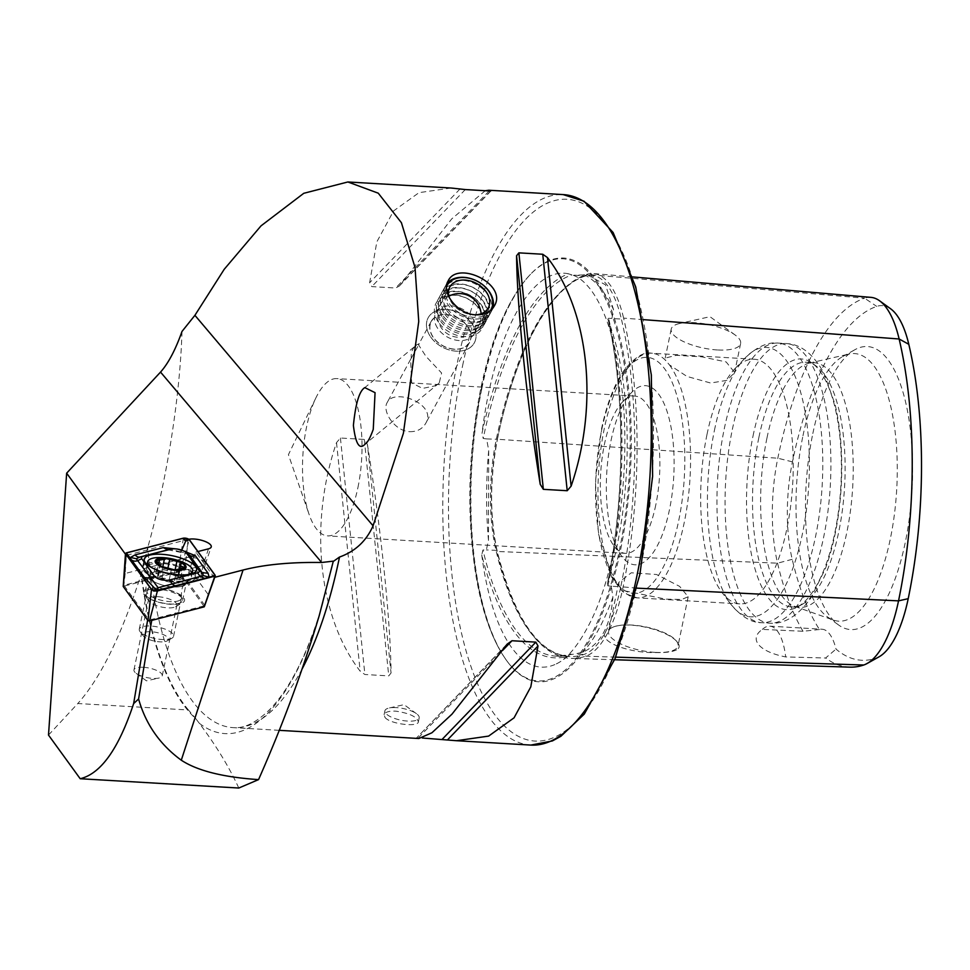 <?xml version="1.0" encoding="UTF-8"?>
<svg xmlns="http://www.w3.org/2000/svg" width="970" height="970" viewBox="0 0 970 970"><rect width="100%" height="100%" fill="white"/><g stroke="black" fill="none" stroke-linecap="round" stroke-linejoin="round"><path stroke-width="0.73" stroke-dasharray="4.85 3.64" d="M208.053 594.319L189.647 568.966L195.807 552.1L214.212 577.453L205.919 602.249M188.883 539.235A13.277 4.498 11.7 0 0 188.095 539.405L126.282 555.349L125.191 573.488L186.264 557.726A10.937 3.71 -168.3 0 1 198.559 558.805A10.937 3.71 -168.3 0 1 205.373 563.837A10.937 3.71 -168.3 0 1 205.325 563.994A10.937 3.71 -168.3 0 1 203.045 565.51L189.647 568.966L187.149 581.054L200.547 577.599A10.937 3.71 11.7 0 0 202.863 575.938A10.937 3.71 11.7 0 0 196.049 570.906A10.937 3.71 11.7 0 0 183.754 569.826L123.893 585.274L147.901 618.363L151.902 619.369L204.67 605.753M204.803 605.377L187.149 581.054M157.128 588.147A21.013 7.117 11.7 0 0 144.263 594.78A21.013 7.117 11.7 0 0 162.536 603.207A21.013 7.117 11.7 0 0 182.639 602.722A21.013 7.117 11.7 0 0 179.268 594.161A21.013 7.117 11.7 0 0 157.128 588.147M238.79 788.028C229.065 766.833 215.898 745.239 199.274 723.244L195.855 718.758A281.021 105.027 93.4 0 1 141.147 575.149L147.682 547.662A275.71 103.05 -86.6 0 0 233.188 727.633A275.71 103.05 -86.6 0 0 302.337 668.548M126.282 555.349L125.445 554.197M195.807 552.1L197.953 551.542M147.61 620.109L147.901 618.363M125.191 573.488L123.893 585.274M48.5 735.066L77.806 703.517L188.435 709.991L195.855 718.758M181.996 331.449C180.032 397.057 166.682 481.193 147.682 547.662M385.005 717.436C390.049 724.154 418.312 727.379 418.373 721.85C416.942 716.733 409.352 713.156 395.614 711.131C388.812 710.913 384.969 712.125 384.084 714.757L385.005 717.436M367.4 444.393C380.98 528.116 390.607 621.115 391.055 672.986L388.752 675.896L364.89 674.489L360.173 671.179C318.245 616.871 308.63 523.873 336.517 442.587L340.421 438.028L364.283 439.422L367.4 444.393L391.055 672.986M418.87 738.51L416.712 737.988L422.387 738.012M507.128 644.165L416.615 737.867L508.195 642.843M485.242 190.726L451.753 218.856L399.276 286.077L395.639 288.017L371.777 286.611L369.618 282.767L376.833 241.882L393.565 210.927L419.004 192.654L451.123 188.022M655.769 505.043A78.776 29.439 93.4 0 1 625.48 553.349A78.776 29.439 93.4 0 1 614.034 545.989A78.776 29.439 93.4 0 1 604.419 444.369A78.776 29.439 93.4 0 1 622.461 402.041A78.776 29.439 93.4 0 1 634.695 396.063A78.776 29.439 93.4 0 1 655.769 505.043M357.918 487.583A78.776 29.439 -86.6 0 0 336.857 378.603A78.776 29.439 -86.6 0 0 315.953 397.761A78.776 29.439 -86.6 0 0 309.115 514.427A78.776 29.439 -86.6 0 0 327.642 535.889A78.776 29.439 -86.6 0 0 357.918 487.583M409.801 431.674C417.112 431.759 422.399 428.995 425.672 423.393C437.725 403.932 393.711 387.661 387.2 402.526C381.743 411.025 394.584 431.201 409.801 431.674M812.836 433.529A141.766 52.986 93.4 0 1 854.812 349.758A141.766 52.986 93.4 0 1 911.945 491.22A141.766 52.986 93.4 0 1 838.674 625.044A141.766 52.986 93.4 0 1 812.836 433.529M890.642 308.812A98.406 36.775 -86.6 0 0 876.722 306.399A256.832 95.994 93.4 0 0 792.429 461.853A98.406 36.775 93.4 0 0 792.211 559.314A256.832 95.994 93.4 0 0 819.456 629.518A52.513 19.63 93.4 0 1 822.039 629.227A52.513 19.63 93.4 0 1 836.019 649.088A256.832 95.994 93.4 0 0 875.922 658.218L863.749 665.008M879.087 656.799A98.406 36.775 93.4 0 1 875.922 658.218M676.539 649.876C672.186 651.973 664.971 652.859 654.871 652.543C626.074 653.21 590.888 638.939 609.73 628.924C624.001 618.727 669.409 630.185 677.751 642.734C680.006 645.826 679.606 648.202 676.539 649.876M819.456 629.518L803.014 631.264L762.371 629.385C748.391 639.036 758.94 651.694 785.688 656.932L825.64 657.999L836.019 649.088M849.878 667.142A264.41 98.819 93.4 0 1 825.64 657.999M643.583 319.651L623.613 318.136A271.952 101.644 93.4 0 1 622.995 587.48A113.526 42.438 93.4 0 1 585.734 656.193A271.952 101.644 93.4 0 1 571.475 658.387A271.952 101.644 93.4 0 1 497.101 551.457A113.526 42.438 93.4 0 1 497.355 439.022A271.952 101.644 93.4 0 1 586.607 274.413A1.746 1.601 -108.6 0 1 584.946 276.001L571.973 274.959C577.962 276.462 584.231 281.397 590.779 289.739C604.649 308.278 614.604 338.166 620.642 379.403C632.282 458.289 619.066 564.188 590.948 620.885C578.811 645.171 566.783 659.733 554.84 664.571A197.286 73.732 -86.6 0 0 567.559 656.253A272.352 101.789 93.4 0 1 481.75 554.876L482.963 549.99L486.358 549.929L488.48 540.302L488.686 450.383L486.613 438.925L483.218 438.452L482.029 433.129A272.352 101.789 93.4 0 1 568.432 273.782L571.888 274.934A270.594 101.135 93.4 0 0 483.218 438.452M803.014 631.264A264.41 98.819 93.4 0 1 777.564 563.182A105.985 39.612 93.4 0 1 777.807 458.216A264.41 98.819 93.4 0 1 864.585 298.178L586.607 274.413A113.526 42.438 -86.6 0 1 593.422 273.552A113.526 42.438 -86.6 0 1 623.613 318.136A1.746 1.006 -13.2 0 1 621.394 319.069A270.242 101.001 93.4 0 1 620.776 586.717L611.318 586.256L612.894 597.144C610.615 625.747 600.685 644.068 583.103 652.095L574.531 654.107L556.913 656.169A270.594 101.135 93.4 0 1 482.963 549.99M802.954 435.772A134.03 50.1 93.4 0 1 842.639 356.584A134.03 50.1 93.4 0 1 849.041 354.062A134.03 50.1 93.4 0 1 896.656 490.323A134.03 50.1 93.4 0 1 833.448 620.097A134.03 50.1 93.4 0 1 827.386 616.847A134.03 50.1 93.4 0 1 802.954 435.772M766.991 437.87A122.535 45.796 93.4 0 1 809.125 363.156A122.535 45.796 93.4 0 1 814.097 362.731A122.535 45.796 93.4 0 1 852.654 487.74A122.535 45.796 93.4 0 1 799.765 607.402A122.535 45.796 93.4 0 1 794.866 606.395A122.535 45.796 93.4 0 1 766.991 437.87M758.892 437.397A122.535 45.796 93.4 0 1 805.997 362.259A122.535 45.796 93.4 0 1 816.437 366.236A122.535 45.796 93.4 0 1 844.555 487.267A122.535 45.796 93.4 0 1 802.493 604.189A122.535 45.796 93.4 0 1 791.665 606.917A122.535 45.796 93.4 0 1 758.892 437.397M753.035 435.942A125.566 46.936 93.4 0 1 812.011 363.022A125.566 46.936 93.4 0 1 840.82 487.049A125.566 46.936 93.4 0 1 797.716 606.868A125.566 46.936 93.4 0 1 753.787 564.491A125.566 46.936 93.4 0 1 753.035 435.942M707.021 434.366A122.535 45.796 93.4 0 1 735.09 368.515A122.535 45.796 93.4 0 1 754.126 359.227A122.535 45.796 93.4 0 1 792.684 484.236A122.535 45.796 93.4 0 1 739.795 603.886A122.535 45.796 93.4 0 1 721.971 592.428A122.535 45.796 93.4 0 1 707.021 434.366M619.115 586.171L618.763 582.388L631.288 572.785L656.581 574.507L679.643 586.401L688.179 596.768L681.716 599.448L665.869 599.157L622.728 590.451L619.115 586.171A122.535 45.796 93.4 0 1 604.334 428.34A122.535 45.796 93.4 0 1 651.44 353.201A122.535 45.796 93.4 0 1 665.82 360.622L669.445 364.89L686.954 376.433L710.622 383.017L727.1 380.337L734.629 372.48L726.142 361.919L701.662 356.827L676.332 355.299L665.202 358.1L665.82 360.622M610.979 440.744A89.713 33.538 93.4 0 1 631.543 392.535A89.713 33.538 93.4 0 1 673.701 477.264A89.713 33.538 93.4 0 1 621.928 556.477A89.713 33.538 93.4 0 1 610.979 440.744M636.914 588.147L620.776 586.717A111.817 41.795 93.4 0 1 584.086 654.41A270.242 101.001 93.4 0 1 569.899 656.581L556.913 656.169A270.594 101.135 93.4 0 0 571.015 654.022L567.559 656.253M792.429 461.853L777.807 458.216L497.44 439.264C515.179 351.37 550.778 286.562 585.553 275.941L591.651 275.153A111.817 41.795 -86.6 0 1 621.394 319.069L608.59 318.293L607.85 319.154C625.359 393.383 625.153 497.828 607.305 584.098L607.972 585.868L611.318 586.256M607.972 585.868A270.594 101.135 93.4 0 0 608.59 318.293L608.493 321.131A272.352 101.789 93.4 0 1 607.899 581.842L607.305 584.098M481.75 554.876A197.286 73.732 -86.6 0 0 508.341 642.686A197.286 73.732 -86.6 0 0 554.84 664.571M607.899 581.842A197.286 73.732 -86.6 0 0 608.493 321.131M568.432 273.782A197.286 73.732 -86.6 0 0 488.383 394.196A197.286 73.732 -86.6 0 0 482.029 433.129M611.924 318.354L613.549 309.624L605.486 284.816L587.153 274.765L575.392 275.189M870.939 297.366A105.985 39.612 -86.6 0 0 864.585 298.178L876.722 306.399M143.402 667.287A14.441 4.898 11.7 0 0 133.969 669.918A14.441 4.898 11.7 0 0 136.2 673.374A14.441 4.898 11.7 0 0 158.837 678.066A14.441 4.898 11.7 0 0 162.257 675.775A14.441 4.898 11.7 0 0 143.402 667.287M158.013 596.72A14.441 4.898 11.7 0 0 148.58 599.363A14.441 4.898 11.7 0 0 149.174 601.279A14.441 4.898 11.7 0 0 161.735 607.074A14.441 4.898 11.7 0 0 175.558 606.747A14.441 4.898 11.7 0 0 176.867 605.219A14.441 4.898 11.7 0 0 158.013 596.72M188.435 709.991A280.087 104.687 93.4 0 1 141.341 573.622C121.747 634.926 100.565 678.224 77.806 703.517M141.341 573.622L141.147 575.149M481.884 388.327A212.26 79.334 93.4 0 1 530.529 274.267A212.26 79.334 93.4 0 1 630.27 474.718A212.26 79.334 93.4 0 1 507.795 662.134A212.26 79.334 93.4 0 1 481.884 388.327M762.371 629.385A52.513 19.63 93.4 0 1 769.768 626.159A52.513 19.63 93.4 0 1 785.688 656.932M717.473 349.964A35.453 12.016 -168.3 0 1 671.204 329.133A35.453 12.016 -168.3 0 1 679.594 323.507A35.453 12.016 -168.3 0 1 735.163 335.014A35.453 12.016 -168.3 0 1 740.631 343.501A35.453 12.016 -168.3 0 1 717.473 349.964M654.859 652.349A35.453 12.016 -168.3 0 1 608.59 631.506A35.453 12.016 -168.3 0 1 611.791 627.748A35.453 12.016 -168.3 0 1 645.729 626.923A35.453 12.016 -168.3 0 1 676.563 641.158A35.453 12.016 -168.3 0 1 678.006 645.887A35.453 12.016 -168.3 0 1 654.859 652.349M396.342 707.615A17.508 5.929 11.7 0 0 389.055 708.027A17.508 5.929 11.7 0 0 384.908 710.804A17.508 5.929 11.7 0 0 400.84 720.164A17.508 5.929 11.7 0 0 419.185 717.897A17.508 5.929 11.7 0 0 416.494 713.714A17.508 5.929 11.7 0 0 396.342 707.615M456.167 351.152A26.263 19.048 -151.5 0 1 432.244 339.015A26.263 19.048 -151.5 0 1 428.17 317.784A26.263 19.048 -151.5 0 1 460.338 313.553A26.263 19.048 -151.5 0 1 474.342 342.81A26.263 19.048 -151.5 0 1 456.167 351.152M454.481 349.261A21.886 15.872 -151.5 0 1 434.548 339.148A21.886 15.872 -151.5 0 1 431.153 321.458A21.886 15.872 -151.5 0 1 457.961 317.942A21.886 15.872 -151.5 0 1 469.625 342.313A21.886 15.872 -151.5 0 1 454.481 349.261M411.28 358.197L419.343 343.671L418.507 344.774L425.878 356.281L441.605 373.013L439.204 383.017L434.584 385.963L422.52 388.412L411.644 382.907L410.625 359.324L411.28 358.197A21.886 15.605 -129.5 0 1 415.681 345.696L365.108 387.382M419.343 343.671A21.886 15.605 -129.5 0 0 415.681 345.696M151.902 619.369L151.732 620.388M185.452 580.703A22.977 7.784 11.7 0 0 190.617 578.435A22.977 7.784 11.7 0 0 191.429 576.944A22.977 7.784 11.7 0 0 170.514 564.661A22.977 7.784 11.7 0 0 146.434 567.632A22.977 7.784 11.7 0 0 146.603 569.317A22.977 7.784 11.7 0 0 162.16 578.617A22.977 7.784 11.7 0 0 185.452 580.703M151.49 567.511A22.977 7.784 11.7 0 0 186.664 574.858A22.977 7.784 11.7 0 0 187.574 574.664M181.79 561.775A22.977 7.784 11.7 0 0 161.311 557.532M165.009 641.606A13.131 4.45 11.7 0 0 167.24 640.855A13.131 4.45 11.7 0 0 156.473 632.44A13.131 4.45 11.7 0 0 143.257 635.884A13.131 4.45 11.7 0 0 165.009 641.606M168.998 639.181A17.508 5.929 11.7 0 0 171.969 638.175A17.508 5.929 11.7 0 0 173.557 636.32A17.508 5.929 11.7 0 0 157.613 626.96A17.508 5.929 11.7 0 0 139.268 629.215A17.508 5.929 11.7 0 0 139.983 631.543A17.508 5.929 11.7 0 0 168.998 639.181M176.843 601.279A17.508 5.929 11.7 0 0 181.402 598.417A17.508 5.929 11.7 0 0 181.354 597.387A17.508 5.929 11.7 0 0 165.458 589.057A17.508 5.929 11.7 0 0 147.573 590.378A17.508 5.929 11.7 0 0 147.113 591.312A17.508 5.929 11.7 0 0 157.419 599.157A17.508 5.929 11.7 0 0 176.843 601.279M178.613 574.931A5.129 1.734 11.7 0 0 177.959 575.574A5.129 1.734 11.7 0 0 180.772 577.793A2.934 0.994 -168.3 0 1 182.372 579.066A2.934 0.994 -168.3 0 1 179.523 579.49A5.129 1.734 11.7 0 0 174.527 580.23A5.129 1.734 11.7 0 0 174.527 580.472A2.934 0.994 -168.3 0 1 174.527 580.606A2.934 0.994 -168.3 0 1 172.308 581.127A2.934 0.994 -168.3 0 1 169.168 580.072A5.129 1.734 11.7 0 0 162.014 578.193A2.934 0.994 -168.3 0 1 158.971 577.671A2.934 0.994 -168.3 0 1 157.54 576.471A2.934 0.994 -168.3 0 1 157.916 576.107A5.129 1.734 11.7 0 0 158.559 575.477A5.129 1.734 11.7 0 0 155.758 573.246A2.934 0.994 -168.3 0 1 154.145 571.973A2.934 0.994 -168.3 0 1 157.007 571.548A5.129 1.734 11.7 0 0 161.99 570.809A5.129 1.734 11.7 0 0 161.99 570.566A2.934 0.994 -168.3 0 1 161.99 570.433A2.934 0.994 -168.3 0 1 164.209 569.923A2.934 0.994 -168.3 0 1 167.349 570.966A5.129 1.734 11.7 0 0 174.503 572.846A2.934 0.994 -168.3 0 1 177.546 573.367A2.934 0.994 -168.3 0 1 178.977 574.579A2.934 0.994 -168.3 0 1 178.613 574.931L180.881 563.958M183.391 538.144L178.068 572.191L123.408 586.292L126.233 552.9M215.158 575.258L204.27 606.626L179.547 572.555L189.308 539.635M145.633 595.143A19.255 6.523 11.7 0 0 165.797 603.558A19.255 6.523 11.7 0 0 182.615 600.491A19.255 6.523 11.7 0 0 165.082 590.184A19.255 6.523 11.7 0 0 144.906 592.67A19.255 6.523 11.7 0 0 145.633 595.143M178.068 572.191L179.547 572.555M146.276 563.776A26.699 9.045 11.7 0 0 142.578 567.207A26.699 9.045 11.7 0 0 143.584 570.639A26.699 9.045 11.7 0 0 171.544 582.303A26.699 9.045 11.7 0 0 194.861 578.035A26.699 9.045 11.7 0 0 192.848 573.415M192.278 572.87A26.699 9.045 11.7 0 0 147.307 563.4M176.479 548.947L181.451 550.839L181.742 550.148M167.907 549.796L188.18 553.882L180.493 551.76L181.451 550.839L183.9 551.045M155.588 590.997L154.388 591.494L152.617 590.209M437.47 327.993A21.886 15.872 -151.5 0 1 435.882 312.752A21.886 15.872 -151.5 0 1 462.678 309.224A21.886 15.872 -151.5 0 1 474.354 333.607A21.886 15.872 -151.5 0 1 456.894 340.312A21.886 15.872 -151.5 0 1 437.47 327.993M475.906 314.826A21.886 15.872 -151.5 0 1 451.414 302.264A21.886 15.872 -151.5 0 1 449.025 297.087M432.887 336.663A21.716 15.75 -151.5 0 1 449.898 315.117A21.716 15.75 -151.5 0 1 468.401 343.877A21.716 15.75 -151.5 0 1 432.887 336.663M430.074 336.081A26.263 19.048 -151.5 0 1 428.17 317.784A26.263 19.048 -151.5 0 1 460.338 313.553A26.263 19.048 -151.5 0 1 474.342 342.81A26.263 19.048 -151.5 0 1 453.402 350.861A26.263 19.048 -151.5 0 1 430.074 336.081M437.979 321.507A26.263 19.048 -151.5 0 1 436.076 303.21A26.263 19.048 -151.5 0 1 468.231 298.99A26.263 19.048 -151.5 0 1 482.236 328.248A26.263 19.048 -151.5 0 1 461.296 336.287A26.263 19.048 -151.5 0 1 437.979 321.507M439.907 320.173A24.505 17.775 -151.5 0 1 436.548 310.582A24.505 17.775 -151.5 0 1 468.146 299.148A24.505 17.775 -151.5 0 1 475.797 331.861A24.505 17.775 -151.5 0 1 439.907 320.173M439.956 317.857A26.263 19.048 -151.5 0 1 436.367 307.587A26.263 19.048 -151.5 0 1 470.22 295.329A26.263 19.048 -151.5 0 1 478.416 330.382A26.263 19.048 -151.5 0 1 439.956 317.857M441.883 316.511A24.505 17.775 -151.5 0 1 438.537 306.932A24.505 17.775 -151.5 0 1 470.123 295.498A24.505 17.775 -151.5 0 1 477.786 328.212A24.505 17.775 -151.5 0 1 441.883 316.511M441.944 314.195A26.263 19.048 -151.5 0 1 438.343 303.925A26.263 19.048 -151.5 0 1 472.196 291.679A26.263 19.048 -151.5 0 1 480.392 326.72A26.263 19.048 -151.5 0 1 441.944 314.195M443.872 312.861A24.505 17.775 -151.5 0 1 440.513 303.27A24.505 17.775 -151.5 0 1 472.111 291.837A24.505 17.775 -151.5 0 1 479.762 324.55A24.505 17.775 -151.5 0 1 443.872 312.861M443.92 310.546A26.263 19.048 -151.5 0 1 440.332 300.276A26.263 19.048 -151.5 0 1 474.172 288.017A26.263 19.048 -151.5 0 1 482.381 323.071A26.263 19.048 -151.5 0 1 443.92 310.546M445.848 309.2A24.505 17.775 -151.5 0 1 442.502 299.621A24.505 17.775 -151.5 0 1 474.087 288.187A24.505 17.775 -151.5 0 1 481.738 320.9A24.505 17.775 -151.5 0 1 445.848 309.2M445.909 306.884A26.263 19.048 -151.5 0 1 442.308 296.614A26.263 19.048 -151.5 0 1 444.005 288.587A26.263 19.048 -151.5 0 1 476.161 284.368A26.263 19.048 -151.5 0 1 490.165 313.625A26.263 19.048 -151.5 0 1 484.357 319.409A26.263 19.048 -151.5 0 1 445.909 306.884M492.784 308.254A26.263 19.048 -151.5 0 1 491.741 310.703A26.263 19.048 -151.5 0 1 470.802 318.754A26.263 19.048 -151.5 0 1 447.485 303.974A26.263 19.048 -151.5 0 1 445.582 285.677A26.263 19.048 -151.5 0 1 447.134 283.385M490.165 310.824A25.038 18.151 -151.5 0 1 470.001 316.863A25.038 18.151 -151.5 0 1 448.88 302.955A25.038 18.151 -151.5 0 1 446.576 286.489M199.274 723.244A282.197 105.475 -86.6 0 0 319.3 615.38M530.893 745.081A275.71 103.05 93.4 0 1 457.149 363.653A275.71 103.05 93.4 0 1 563.146 194.594M615.683 657.139L585.734 656.193A1.746 1.601 71.4 0 0 584.086 654.41L574.531 654.107M792.211 559.314L777.564 563.182L497.101 551.457A1.746 1.006 166.8 0 0 497.173 550.996A1.746 1.006 166.8 0 0 495.997 550.329L486.358 549.929M732.35 429.443A140.044 52.344 93.4 0 1 786.197 343.562A140.044 52.344 93.4 0 1 830.259 486.431A140.044 52.344 93.4 0 1 769.804 623.177A140.044 52.344 93.4 0 1 732.35 429.443M724.238 428.958A140.044 52.344 93.4 0 1 778.073 343.089A140.044 52.344 93.4 0 1 822.136 485.958A140.044 52.344 93.4 0 1 761.692 622.704A140.044 52.344 93.4 0 1 724.238 428.958M714.441 430.268A134.915 50.428 93.4 0 1 745.36 357.76A134.915 50.428 93.4 0 1 808.762 485.17A134.915 50.428 93.4 0 1 730.907 604.298A134.915 50.428 93.4 0 1 714.441 430.268M669.445 364.89A122.535 45.796 93.4 0 1 687.5 503.624A122.535 45.796 93.4 0 1 637.108 597.859A122.535 45.796 93.4 0 1 622.728 590.451M601.703 429.795A118.158 44.159 93.4 0 1 679 403.775A118.158 44.159 93.4 0 1 639.957 592.33A118.158 44.159 93.4 0 1 601.703 429.795M486.613 438.925L497.44 439.264C489.765 479.107 489.68 516.343 497.173 550.996C514.355 618.921 538.592 654.12 569.899 656.581A270.242 101.001 93.4 0 1 495.997 550.329A111.817 41.795 93.4 0 1 496.252 439.58A270.242 101.001 93.4 0 1 584.946 276.001A111.817 41.795 -86.6 0 1 591.651 275.153L587.153 274.765M208.465 548.838L203.045 565.51L200.547 577.599M188.095 539.405L186.264 557.726L183.754 569.826M462.629 365.581A271.345 101.413 93.4 0 1 640.127 305.829A271.345 101.413 93.4 0 1 550.463 738.813A271.345 101.413 93.4 0 1 462.629 365.581M481.399 388.594A211.448 79.031 93.4 0 1 529.85 274.983A211.448 79.031 93.4 0 1 629.215 474.657A211.448 79.031 93.4 0 1 507.213 661.346A211.448 79.031 93.4 0 1 481.399 388.594M488.48 540.302A199.068 74.399 93.4 0 1 488.686 450.383M583.964 274.656A199.068 74.399 93.4 0 1 613.549 309.624M612.894 597.144A199.068 74.399 93.4 0 1 583.103 652.095M460.035 188.956L369.618 282.767M465.309 189.562L371.777 286.611M489.183 190.957L395.639 288.017M490.723 190.969L400.501 284.586M418.458 737.782L502.727 650.337M336.517 442.587L360.173 671.179M340.421 438.028L364.89 674.489M364.283 439.422L388.752 675.896M180.42 586.595A18.188 6.159 11.7 0 0 184.506 584.801A18.188 6.159 11.7 0 0 168.598 573.9A18.188 6.159 11.7 0 0 149.671 577.587A18.188 6.159 11.7 0 0 161.99 584.946A18.188 6.159 11.7 0 0 180.42 586.595M180.772 577.793L182.7 568.505M179.523 579.49L181.79 568.517M174.527 580.472L176.77 569.645M169.168 580.072L171.447 569.099M162.014 578.193L164.294 567.22M157.916 576.107L160.074 565.692M155.758 573.246L158.025 562.26M157.007 571.548L158.825 562.733M161.99 570.566L164.269 559.593M167.349 570.966L167.968 567.983M174.503 572.846L175.121 569.863M149.174 578.047A19.255 6.523 11.7 0 0 169.338 586.45A19.255 6.523 11.7 0 0 186.167 583.382A19.255 6.523 11.7 0 0 168.635 573.088A19.255 6.523 11.7 0 0 148.446 575.574A19.255 6.523 11.7 0 0 149.174 578.047M279.142 730.325L233.188 727.633C239.347 728.034 251.4 727.912 271.018 708.233C291.521 686.226 309.006 650.518 323.446 601.085M331.437 569.596L333.256 561.145M634.695 396.063L336.857 378.603M625.48 553.349L327.642 535.889M614.628 659.745L571.475 658.387M827.386 616.847L838.674 625.044M842.639 356.584L854.812 349.758M794.866 606.395L833.448 620.097M809.125 363.156L849.041 354.062M791.665 606.917L799.765 607.402M805.997 362.259L814.097 362.731M816.437 366.236L812.011 363.022M802.493 604.189L797.716 606.868M735.09 368.515L745.36 357.76C757.061 346.714 767.961 341.816 778.073 343.089L786.197 343.562C800.589 344.035 813.127 353.82 823.821 372.929L835.085 404.454C840.869 429.31 842.906 456.918 841.184 487.279C839.317 517.665 834.03 544.825 825.337 568.784L810.678 598.296C797.704 616.156 784.087 624.45 769.804 623.177L761.692 622.704C751.495 622.788 741.238 616.653 730.907 604.298L721.971 592.428M754.126 359.227L651.44 353.201C643.644 351.552 634.428 357.409 623.771 370.77C614.107 384.847 606.674 404.308 601.473 429.14L595.41 482.017L598.417 533.609L611.621 577.077L621.37 590.39L625.323 593.616L637.108 597.859L739.795 603.886M614.034 545.989L621.928 556.477M622.461 402.041L631.543 392.535M315.953 397.761L288.417 454.675L309.115 514.427M632.658 276.923L593.422 273.552M136.2 673.374L146.458 680.843L158.837 678.066M162.257 675.775L176.867 605.219M133.969 669.918L148.58 599.363M175.558 606.747L182.639 602.722M149.174 601.279L144.263 594.78M205.373 563.837L202.863 575.938M205.325 563.994L211.217 547.007M530.529 274.267L529.85 274.983C508.013 298.954 491.584 337.148 480.574 389.54C468.073 452.929 466.461 514.549 475.736 574.398C482.066 612.337 492.554 641.315 507.213 661.346L507.795 662.134M769.768 626.159L822.039 629.227M735.163 335.014L709.979 316.693L679.594 323.507M671.204 329.133L665.202 358.1M740.631 343.501L734.629 372.48M618.751 582.388L608.59 631.506M688.179 596.768L678.006 645.887M611.791 627.748L609.73 628.924M676.563 641.158L677.751 642.734M491.002 190.896L399.264 286.077M418.373 721.85L419.185 717.897M384.084 714.757L384.908 710.804M416.494 713.714L404.053 704.656L389.055 708.027M448.164 280.912L436.076 303.21M494.324 305.95L482.236 328.248M431.153 321.458L418.507 344.774M410.625 359.324L387.2 402.526M469.625 342.313L425.672 423.393M439.204 383.017L365.084 444.114M181.354 597.387C181.354 589.748 182.408 585.553 184.506 584.801L190.617 578.435M147.573 590.378C150.605 583.382 151.296 579.114 149.671 577.587L146.603 569.317M191.429 576.944L192.108 573.682M146.434 567.632L147.076 564.528M167.24 640.855L171.969 638.175M143.257 635.884L139.983 631.543M173.557 636.32L181.402 598.417M139.268 629.215L147.113 591.312M177.959 575.574L179.414 568.578M182.372 579.066L184.712 567.777M174.527 580.23L176.71 569.693M174.527 580.606L176.819 569.572M157.54 576.471L159.856 565.316M158.559 575.477L160.523 566.007M154.145 571.973L156.485 560.684M161.99 570.809L162.802 566.904M161.99 570.433L164.282 559.399M178.977 574.579L181.293 563.437M182.615 600.491L186.167 583.382L187.392 581.224C188.653 581.915 184.154 582.206 173.885 582.121C154.788 577.599 146.215 574.592 148.192 573.125L148.446 575.574L144.906 592.67M194.861 578.035L196.534 569.984M142.578 567.207L144.251 559.156M154.388 591.494L152.072 589.893M180.626 551.942C171.605 549.372 167.543 548.608 168.453 549.663M449.825 287.023L435.882 312.752M488.298 307.878L474.354 333.607M475.797 331.861L478.416 330.382M436.548 310.582L436.367 307.587M477.786 328.212L480.392 326.72M438.537 306.932L438.343 303.925M479.762 324.55L482.381 323.071M440.513 303.27L440.332 300.276M481.738 320.9L484.357 319.409M442.502 299.621L442.308 296.614M445.582 285.677L444.005 288.587M491.741 310.703L490.165 313.625M448.807 296.262A21.886 21.886 0 0 0 465.066 336.566A21.886 21.886 0 0 0 481.12 313.783"/><path stroke-width="1.45" d="M205.919 602.249L204.803 605.377M258.553 779.613L238.79 788.028L80.195 778.728L48.5 735.066L66.651 473.178L160.535 372.092C168.344 363.338 175.485 349.794 181.996 331.449L194.909 315.323L224.215 269.296L261.015 225.864L303.78 193.297L347.866 181.972L378.264 193.188L401.41 222.712L415.014 267.405L418.749 321.446L403.374 433.36L373.074 525.825C366.308 541.066 355.117 551.469 339.5 557.047L333.231 561.484L319.3 615.38C302.785 670.682 282.537 725.427 258.553 779.613C223.112 777.237 197.359 770.762 181.293 760.201L243.046 570.02C264.507 564.54 290.721 562.03 321.688 562.491L333.268 561.145M214.697 577.332L243.046 570.02M125.445 554.197L66.651 473.178M197.953 551.542L208.465 548.838A13.277 4.498 11.7 0 0 211.217 547.007A13.277 4.498 11.7 0 0 203.821 540.981A13.277 4.498 11.7 0 0 188.883 539.235M147.61 620.109L133.654 703.565C118.704 748.694 100.88 773.745 80.195 778.728M422.387 738.012L456.506 740.716L488.625 736.097L514.064 717.824L530.796 686.869L538.01 645.971L535.852 642.128L511.99 640.734L507.128 644.165L451.959 714.175L431.917 732.774L418.87 738.51L279.142 730.325M571.112 486.164C598.999 404.878 589.384 311.867 547.456 257.571L542.739 254.249L518.877 252.855L516.573 255.753C517.034 307.635 526.649 400.634 540.229 484.345L543.346 489.329L567.207 490.723L571.112 486.164L547.456 257.571M347.866 181.972L451.123 188.022L465.309 189.562L489.183 190.957L490.917 190.763L488.771 190.229L485.242 190.726M475.858 314.826C457.573 314.425 440.804 292.491 448.164 280.912C457.61 260.057 507.916 284.295 494.324 305.95C490.699 312.097 484.551 315.056 475.858 314.826M908.793 344.289L899.129 338.991A264.41 98.819 93.4 0 1 898.535 600.866A105.985 39.612 93.4 0 1 867.156 663.48L879.087 656.799A98.406 36.775 93.4 0 0 908.211 598.66A256.832 95.994 93.4 0 0 908.793 344.289A98.406 36.775 -86.6 0 0 890.642 308.812L879.572 300.785A105.985 39.612 -86.6 0 0 870.939 297.366L632.658 276.923M867.156 663.48A105.985 39.612 93.4 0 1 863.749 665.008A264.41 98.819 93.4 0 1 849.878 667.142L614.628 659.745M643.583 319.651L899.129 338.991A105.985 39.612 -86.6 0 0 879.572 300.785M365.375 443.872C367.715 442.344 370.346 437.506 373.256 429.358L375.063 392.668L364.817 387.624C359.397 390.801 355.59 403.399 353.395 425.406C355.602 443.981 359.506 450.225 365.084 444.114L365.375 443.872M151.732 620.388L138.589 698.994C145.718 724.202 159.953 744.608 181.293 760.201M133.654 703.565L138.589 698.994M181.923 569.996A15.75 5.335 11.7 0 0 174.066 559.557A15.75 5.335 11.7 0 0 155.818 563.121A15.75 5.335 11.7 0 0 181.923 569.996M184.712 567.777L183.039 566.819C180.226 566.177 179.511 565.231 180.881 563.958L180.408 562.309A14.659 4.971 11.7 0 1 184.7 567.814L184.542 568.032A14.659 4.971 11.7 0 1 175.315 569.863L174.333 569.79A14.659 4.971 11.7 0 1 161.202 566.347L160.45 565.959A14.659 4.971 11.7 0 1 156.497 560.66L156.655 560.442A14.659 4.971 11.7 0 1 166.355 558.611L164.269 559.593L162.802 566.904M180.408 562.309A14.659 4.971 11.7 0 0 166.355 558.611L180.408 562.309M175.315 569.863L176.71 569.693M176.819 569.572L184.542 568.032M161.202 566.347L174.333 569.79M156.497 560.66L160.45 565.959L160.777 564.758L160.523 566.007M179.414 568.578L181.293 563.437M164.282 559.399L156.655 560.442M187.574 574.664A22.977 7.784 11.7 0 0 192.642 571.1A22.977 7.784 11.7 0 0 181.79 561.775A61.268 61.268 0 0 0 161.311 557.532A22.977 7.784 11.7 0 0 147.646 561.788A22.977 7.784 11.7 0 0 151.49 567.511M145.257 562.588A26.699 9.045 11.7 0 0 173.218 574.24A26.699 9.045 11.7 0 0 196.534 569.984A26.699 9.045 11.7 0 0 172.223 555.713A26.699 9.045 11.7 0 0 144.251 559.156A26.699 9.045 11.7 0 0 145.257 562.588M143.317 556.331A8.754 2.971 11.7 0 0 141.79 558.793L154.472 576.277A8.754 2.971 11.7 0 0 161.056 579.587A8.754 2.971 11.7 0 0 169.423 580.036L197.468 572.797A8.754 2.971 11.7 0 0 198.995 570.336L186.313 552.864A8.754 2.971 11.7 0 0 185.149 551.784A8.754 2.971 11.7 0 0 171.751 549.008A8.754 2.971 11.7 0 0 171.363 549.093L139.862 557.035L136.358 558.744L137.643 560.599L141.79 558.793M157.395 590.985L149.465 620.97L204.124 606.868L215.158 575.258L189.308 539.635L183.391 538.144L126.233 552.9L125.627 553.87L151.478 589.493L157.395 590.985L214.552 576.241L215.158 575.258L214.843 576.144M126.233 552.9L123.251 586.535L147.974 620.606L151.478 589.493M149.465 620.97L147.974 620.606M125.797 553.894L151.623 589.481A3.322 1.128 11.7 0 0 152.072 589.893A3.322 1.128 11.7 0 0 157.152 590.948A3.322 1.128 11.7 0 0 157.31 590.912L214.406 576.18A3.322 1.128 11.7 0 0 214.988 575.246L189.162 539.647A3.322 1.128 11.7 0 0 186.664 538.386A3.322 1.128 11.7 0 0 183.475 538.217L126.379 552.961A3.322 1.128 11.7 0 0 125.797 553.894L128.561 555.907L126.379 552.961M147.307 563.4A26.699 9.045 11.7 0 0 146.276 563.776M181.742 550.148L185.67 541.175L189.162 539.647M183.9 551.045L195.358 555.701L208.041 573.185L209.18 577.259L214.988 575.246M131.871 560.139A6.123 5.408 -36 0 0 137.643 560.599L158.146 587.735L203.348 575.586L209.18 577.259L156.813 590.463L144.554 577.623L128.561 555.907M136.358 558.744L130.441 557.459L135.157 554.852L163.202 547.613L176.479 548.947M158.146 587.735L156.813 590.463L155.588 590.997M203.348 575.586L202.269 572.724L189.587 555.252L185.149 551.784M449.025 297.087A21.886 15.872 -151.5 0 1 449.825 287.023A21.886 15.872 -151.5 0 1 476.634 283.495A21.886 15.872 -151.5 0 1 488.298 307.878A21.886 15.872 -151.5 0 1 475.906 314.826M447.134 283.385A26.263 19.048 -151.5 0 1 477.81 281.482A26.263 19.048 -151.5 0 1 492.784 308.254M446.576 286.489A25.038 18.151 -151.5 0 1 478.089 281.688A25.038 18.151 -151.5 0 1 490.165 310.824M160.535 372.092L321.688 562.491M302.337 668.548A275.71 103.05 -86.6 0 0 339.5 557.047M194.909 315.323L373.074 525.825M488.771 190.229L563.146 194.594A275.71 103.05 93.4 0 1 637.205 574.495A275.71 103.05 93.4 0 1 530.893 745.081L456.506 740.716M863.749 665.008L615.683 657.139M908.211 598.66L898.535 600.866L636.914 588.147M567.207 490.723L542.739 254.249M543.346 489.329L518.877 252.855M540.229 484.345L516.573 255.753M447.594 739.795L538.01 645.971M442.32 739.188L535.852 642.128M502.727 650.337L511.99 640.734M182.7 568.505L183.039 566.819M158.825 562.733L159.274 560.575M167.968 567.983L169.617 559.993M175.121 569.863L176.77 561.872M185.67 541.175L183.475 538.217M152.617 590.209L151.623 589.481M211.496 576.762L214.406 576.18M163.202 547.613L167.907 549.796L139.862 557.035A6.123 4.741 -104.5 0 1 135.157 554.852M195.358 555.701A6.123 5.408 -36 0 1 189.587 555.252L186.313 552.864M208.041 573.185L202.269 572.724L198.995 570.336M204.755 578.472L200.062 576.289L197.468 572.797M176.71 585.71A6.123 4.741 -104.5 0 1 172.017 583.528L169.423 580.036M144.554 577.623L150.326 578.071L154.472 576.277M563.146 194.594L584.025 201.226L613.113 232.509L635.714 286.89L651.331 374.966L652.616 476.355L639.921 574.385L615.138 658.521L584.292 714.09L560.866 736.303L552.379 740.934L530.893 745.081M192.108 573.682L192.642 571.1M147.076 564.528L147.646 561.788M204.306 606.747L215.279 575.768M123.214 586.438L125.482 553.482M481.12 313.783A21.886 21.886 0 0 0 448.807 296.262"/></g></svg>
